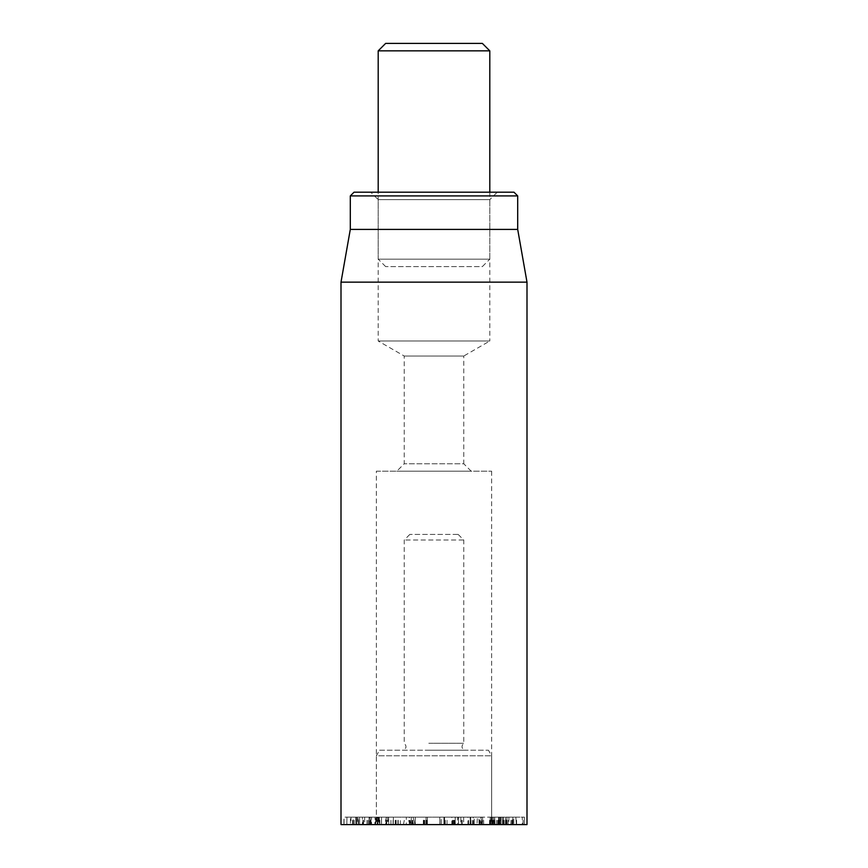<?xml version="1.0" encoding="UTF-8"?>
<svg xmlns="http://www.w3.org/2000/svg" width="868" height="868" viewBox="0 0 868 868"><rect width="100%" height="100%" fill="white"/><g stroke="black" fill="none" stroke-linecap="round" stroke-linejoin="round"><path stroke-width="0.65" stroke-dasharray="4.34 3.25" d="M467.917 817.157L460.832 817.157L460.832 824.6L461.407 824.6L461.407 817.157L470.716 817.157L470.716 824.6L470.141 824.6L470.141 817.157L467.917 817.157L467.917 824.6L461.407 824.6L463.653 824.6L463.653 817.157M463.653 824.6L467.917 824.6M474.178 824.6L474.178 817.157L457.501 817.157L457.501 824.6L458.423 824.6L458.423 817.157L474.178 817.157L473.223 817.157L473.223 824.6L458.423 824.6L470.933 824.6L470.239 824.6L470.239 817.157L470.413 824.6L474.178 824.6L473.223 824.6L474.178 824.6L474.221 817.157M473.396 824.6L473.396 817.157M470.239 824.6L470.228 817.157M470.933 824.6L470.933 817.157M470.836 824.6L470.836 817.157M499.382 824.6L493.349 824.6L499.306 824.6L499.306 817.157L493.349 817.157L516.351 817.157L490.767 817.157L499.306 817.157L499.306 824.6L490.767 824.6L490.767 817.157L491.321 817.157L491.321 824.6L505.762 824.6L505.762 817.157L498.883 817.157L524.402 817.157L505.469 817.157L513.78 817.157L513.78 824.6L499.382 824.6L499.382 817.157M497.614 824.6L497.614 817.157M493.675 824.6L493.349 817.157L493.675 824.6M500.348 824.6L516.351 824.6L502.322 824.6L503.516 824.6L503.516 817.157L503.277 824.6L500.348 824.6L500.348 817.157M516.351 824.6L515.831 817.157L516.351 824.6M508.887 817.157L508.887 824.6M512.814 824.6L512.901 817.157L512.814 824.6M506.456 824.6L506.456 817.157M506.413 824.6L506.413 817.157L505.762 817.157L507.02 817.157L506.825 824.6L512.326 824.6L512.326 817.157L507.02 817.157L507.031 824.6L505.773 824.6L506.413 824.6M490.767 824.6L491.321 824.6L490.767 824.6M503.635 824.6L503.635 817.157M502.312 824.6L502.322 817.157L502.312 824.6M522.308 824.6L505.577 824.6L505.577 817.157L505.545 824.6L522.308 824.6L522.308 817.157M523.111 824.6L523.111 817.157M523.078 824.6L523.078 817.157M524.402 824.6L524.38 817.157L524.402 824.6M505.469 824.6L505.469 817.157M511.903 824.6L511.903 817.157M512.326 824.6L513.769 824.6M513.769 817.157L512.326 817.157M504.145 824.6L504.145 817.157M500.76 824.6L500.76 817.157M498.883 824.6L498.905 817.157L498.883 824.6M503.473 824.6L503.473 817.157L503.473 824.6M494.662 824.6L479.613 824.6L479.613 817.157L500.988 817.157L494.608 817.157L494.912 824.6L494.662 817.157M482.445 824.6L482.445 817.157M483.65 824.6L483.65 817.157M490.149 824.6L490.257 817.157L490.149 824.6M490.04 824.6L490.04 817.157M492.384 824.6L492.384 817.157M498.579 824.6L498.633 817.157L498.579 824.6M494.055 824.6L494.055 817.157M492.178 824.6L492.232 817.157L492.178 824.6M492.861 824.6L492.861 817.157M500.879 824.6L500.988 817.157L500.879 824.6M481.49 824.6L494.608 824.6L494.608 817.157L478.984 817.157L478.984 824.6L481.49 824.6L481.49 817.157M492.471 824.6L492.471 817.157M441.194 824.6L439.761 824.6L439.761 817.157L455.266 817.157L455.266 824.6L455.168 817.157L443.939 817.157L458.499 817.157L439.794 817.157L439.794 824.6L455.179 824.6L441.194 824.6L441.194 817.157M451.848 824.6L443.906 824.6L451.848 824.6L451.848 817.157M447.042 824.6L447.042 817.157M444.134 824.6L444.134 817.157M452.543 824.6L452.543 817.157M458.499 824.6L458.651 817.157L458.499 824.6M454.626 824.6L454.626 817.157M444.568 824.6L444.568 817.157L444.557 824.6M455.179 824.6L455.179 817.157M441.085 824.6L441.085 817.157M406.332 817.157L393.182 817.157L409.381 817.157L406.332 817.157L406.332 824.6L400.3 824.6L400.3 817.157M400.3 824.6L406.332 824.6M398.206 824.6L398.206 817.157M398.13 824.6L398.13 817.157M395.938 824.6L395.938 817.157M395.2 824.6L395.2 817.157M393.182 824.6L393.421 817.157L393.182 824.6M408.546 824.6L409.381 824.6L409.381 817.157L408.546 817.157M364.658 817.157L375.822 817.157L364.658 817.157L364.658 824.6L358.224 824.6L358.224 817.157L358.093 824.6L362.39 824.6L362.39 817.157M362.39 824.6L375.703 824.6L375.703 817.157L375.822 824.6L371.547 824.6L371.547 817.157M371.547 824.6L364.658 824.6M370.43 824.6L355.576 824.6L370.43 824.6L370.43 817.157L355.576 817.157L370.43 817.157M355.999 824.6L355.576 817.157L355.999 824.6M363.508 824.6L363.508 817.157M377.938 824.6L378.339 817.157L377.938 824.6M426.058 824.6L411.258 824.6L427.11 824.6L427.11 817.157L411.291 817.157L427.371 817.157L427.403 824.6L426.058 824.6L426.058 817.157M415.273 824.6L415.273 817.157L415.262 824.6M412.788 824.6L412.788 817.157M412.148 824.6L412.148 817.157M424.333 824.6L424.333 817.157M427.403 817.157L427.371 824.6L427.403 817.157M377.428 817.157L371.385 817.157L377.428 817.157L377.428 824.6L371.515 824.6L371.515 817.157L371.385 824.6L377.309 824.6L377.428 817.157M379.381 817.157L386.206 817.157L379.273 817.157L379.273 824.6L386.108 824.6L386.108 817.157L386.206 824.6L379.273 824.6L379.381 817.157M381.54 824.6L381.54 817.157L381.486 824.6L388.712 824.6L388.712 817.157L381.54 817.157M375.117 824.6L381.486 824.6L381.486 817.157L369.041 817.157L375.171 817.157L374.835 824.6L375.117 817.157M379.88 824.6L379.88 817.157M353.254 824.6L369.442 824.6L369.442 817.157L358.495 817.157L359.634 817.157L359.634 824.6L359.526 817.157L343.923 817.157L343.923 824.6L353.254 824.6L353.254 817.157M350.987 824.6L369.074 824.6L369.041 817.157L370.245 817.157L370.245 824.6L369.074 824.6L369.052 817.157L356.509 817.157L356.607 824.6L356.52 817.157L346.885 817.157L346.885 824.6L346.961 817.157L356.52 817.157L356.509 824.6L346.961 824.6L350.987 824.6L350.987 817.157M376.972 824.6L375.171 824.6L375.171 817.157L388.712 817.157L388.202 824.6L376.972 824.6L376.972 817.157M352.56 824.6L352.56 817.157M368.075 824.6L368.075 817.157M358.549 824.6L358.549 817.157M358.495 824.6L358.495 817.157M356.509 824.6L350.455 824.6L350.455 817.157L356.509 817.157M350.455 824.6L344.064 824.6L344.064 817.157L350.455 817.157M369.052 824.6L370.224 824.6L370.224 817.157L369.052 817.157L369.074 824.6M526.995 824.6L341.005 824.6M379.566 750.202L488.434 750.202L379.566 750.202L376.343 755.778L491.657 755.778L376.343 755.778L376.343 824.6L491.657 824.6L376.343 824.6L491.657 824.6L376.343 824.6L376.343 471.205L491.657 471.205L376.343 471.205M471.205 471.205L463.762 463.762L404.238 463.762L463.762 463.762L463.762 356.032L404.238 356.032L463.762 356.032L489.802 341.005L378.198 341.005L489.802 341.005L489.802 199.64L378.198 199.64L489.802 199.64L497.245 192.197L370.755 192.197L378.198 199.64L378.198 341.005L404.238 356.032L404.238 463.762L396.795 471.205L471.205 471.205L396.795 471.205M370.755 192.197L497.245 192.197M354.025 192.197L513.975 192.197M517.697 195.918L350.303 195.918M517.697 229.402L350.303 229.402M341.005 282.143L526.995 282.143M477.367 817.157L386.488 817.157L480.698 817.157L477.367 817.157L477.02 824.6L482.695 824.6L384.491 824.6L477.02 824.6M411.085 824.6L409.479 817.157M413.689 824.6L411.378 817.157M457.805 534.438L409.815 534.438L457.805 534.438M463.306 540.015L404.238 540.015L463.306 540.015M428.803 743.258L463.762 743.258L428.803 743.258M428.477 750.202L465.617 750.202L428.477 750.202M489.802 50.843L378.198 50.843M385.642 43.4L482.358 43.4M489.802 192.197L489.802 259.163L378.198 259.163L489.802 259.163L482.358 266.595L385.642 266.595L482.358 266.595M385.642 266.595L378.198 259.163L378.198 192.197M472.42 824.6L472.42 817.157M468.644 824.6L468.644 817.157M462.362 824.6L462.362 817.157M498.156 824.6L498.156 817.157M496.366 824.6L496.366 817.157M503.386 824.6L503.386 817.157L503.386 824.6M505.556 824.6L505.556 817.157M510.937 824.6L510.937 817.157M494.749 824.6L494.749 817.157M506.359 824.6L506.359 817.157M506.608 824.6L506.608 817.157M503.939 824.6L503.939 817.157M503.69 824.6L503.69 817.157M480.037 824.6L480.037 817.157M492.199 824.6L492.199 817.157M452.445 824.6L452.445 817.157M445.251 824.6L445.251 817.157M443.939 824.6L443.939 817.157L443.906 824.6M453.899 824.6L453.899 817.157M453.302 824.6L453.302 817.157M396.188 824.6L396.188 817.157M397.924 824.6L397.924 817.157M369.258 824.6L369.258 817.157M362.9 824.6L362.9 817.157M371.016 824.6L371.016 817.157M423.345 824.6L423.345 817.157M423.606 824.6L423.606 817.157M423.942 824.6L423.942 817.157M425.787 824.6L425.787 817.157M426.427 824.6L426.427 817.157M424.647 824.6L424.647 817.157M411.291 824.6L411.291 817.157L411.258 824.6M409.794 824.6L407.83 817.157M403.468 824.6L404.889 817.157M385.555 824.6L386.987 817.157M386.618 824.6L387.475 817.157M409.729 824.6L410.586 817.157M414.991 824.6L413.027 817.157M479.624 824.6L479.266 817.157M482.586 817.157L482.586 824.6L480.666 817.157M481.328 824.6L479.375 817.157M499.545 824.6L499.545 817.157M492.742 824.6L492.742 817.157M504.004 824.6L504.004 817.157M503.147 824.6L503.147 817.157M516.59 824.6L516.59 817.157M508.106 824.6L508.106 817.157M512.945 824.6L512.945 817.157M506.684 824.6L506.684 817.157M489.639 824.6L489.639 817.157M506.825 824.6L506.825 817.157M491.755 824.6L491.755 817.157M489.552 824.6L489.552 817.157M499.968 824.6L499.968 817.157M491.722 824.6L491.722 817.157M503.245 824.6L503.245 817.157M393.063 824.6L393.063 817.157M409.544 824.6L409.544 817.157M357.366 817.157L357.366 824.6M376.571 817.157L376.571 824.6M354.274 824.6L354.274 817.157M379.663 824.6L379.663 817.157M427.089 824.6L427.089 817.157M370.169 817.157L370.169 824.6M378.654 817.157L378.654 824.6M377.83 817.157L377.83 824.6M387.671 817.157L387.671 824.6M366.947 824.6L366.947 817.157M390.936 824.6L390.936 817.157M491.657 471.205L491.657 824.6L491.657 755.778L488.434 750.202M386.488 817.157L384.491 824.6M413.049 817.157L415.045 824.6M480.698 817.157L482.695 824.6M409.815 534.438L404.238 540.015L404.238 743.258C407.092 746.502 406.474 748.813 402.383 750.202M458.185 534.438L463.762 540.015L463.762 743.258C460.908 746.502 461.526 748.813 465.617 750.202"/><path stroke-width="1.3" d="M341.005 282.143L341.005 824.6L526.995 824.6L526.995 282.143L341.005 282.143L350.303 229.402L517.697 229.402L517.697 195.918L513.975 192.197L354.025 192.197L350.303 195.918L517.697 195.918M350.303 229.402L350.303 195.918M378.198 50.843L489.802 50.843L482.358 43.4L385.642 43.4L378.198 50.843L378.198 192.197M517.697 229.402L526.995 282.143M489.802 50.843L489.802 192.197"/></g></svg>
